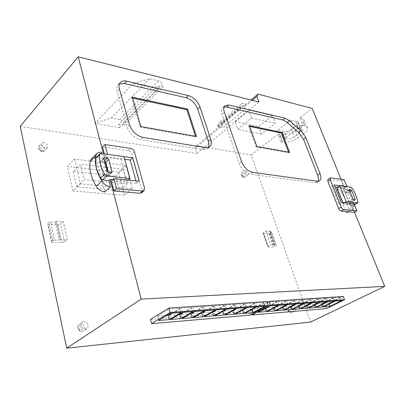 <?xml version="1.0" encoding="UTF-8"?>
<svg xmlns="http://www.w3.org/2000/svg" width="405" height="405" viewBox="0 0 405 405"><rect width="100%" height="100%" fill="white"/><g stroke="black" fill="none" stroke-linecap="round" stroke-linejoin="round"><path stroke-width="0.3" stroke-dasharray="2.02 1.52" d="M292.785 305.689L292.354 305.81C291.19 308.159 291.97 309.952 294.703 311.192L295.113 311.075C296.288 308.737 295.513 306.939 292.785 305.689M43.897 142.499L41.821 143.112C40.89 145.501 42.019 147.273 45.213 148.422L47.253 147.815C48.21 145.435 47.091 143.664 43.897 142.499M83.805 321.697L82.423 322.183C79.577 323.914 82.068 329.64 85.465 329.154L86.791 328.693C89.662 326.967 87.207 321.251 83.805 321.697M245.617 170.439L244.828 170.606C244.104 172.429 244.909 173.912 247.232 175.066L248.007 174.894C248.741 173.087 247.941 171.598 245.617 170.439M104.738 191.919L95.899 157.641C94.016 157.418 92.512 157.844 91.373 158.912M96.02 157.656L101.513 152.305M354.385 204.687L353.256 205.365L353.722 204.469L351.611 197.711L348.148 190.851L352.284 188.269M357.924 201.938L353.722 204.469M352.983 198.921L348.781 201.482L349.049 201.948L349.687 202.394L353.889 199.837M111.076 172.687L106.834 176.595L104.363 176.332L108.601 172.409M354.086 206.246L348.457 209.623C347.541 204.004 345.227 198.288 341.521 192.481C339.987 190.228 338.393 188.943 336.747 188.619L346.432 212.817L352.097 209.436L353.241 209.213L354.086 206.246L351.611 197.711L347.039 189.024C345.495 186.756 343.901 185.45 342.255 185.115L350.036 205.036L351.272 204.292L354.512 212.235M56.305 221.267L60.269 239.32L67.336 239.492L63.327 221.591L56.305 221.267L60.269 239.32M20.25 126.34L196.835 153.424L195.164 148.21L196.511 145.785L251.14 154.938L310.61 322.071M74.55 159.084L80.494 183.829L132.324 188.695L125.985 165.437L74.55 159.084L67.281 166.44L118.498 172.252L125.985 165.437M266.004 230.977L270.722 244.534L274.676 244.635L269.948 231.159L266.004 230.977L263.437 232.708L268.12 246.23L270.722 244.534M56.295 221.277L55.252 222.153L50.625 221.945L54.538 240.069L52.873 240.565L51.516 241.78L52.012 242.322L61.808 242.524L64.486 241.755L67.336 239.492M54.538 240.069L59.196 240.18L60.254 239.33M50.625 221.945L48.98 222.431L47.643 223.681L48.149 224.259L57.88 224.669L60.527 223.914L63.327 221.591M101.857 153.632L103.078 158.35L104.293 157.18L103.427 153.844M343.288 296.455L325.245 305.37L250.594 311.369L267.285 302.383M267.006 301.543L248.493 311.536L150.457 319.413M251.14 154.938L277.972 134.495L280.766 141.882L285.029 138.692L282.199 131.271L284.978 138.485L298.374 128.446L295.498 121.135L298.455 128.638L302.864 125.337L299.872 117.804L312.169 108.439M341.04 179.207L344.868 188.593L343.653 189.358M196.511 145.785L250.989 99.984M299.872 117.804L301.846 118.29L304.438 120.346C304.798 122.118 303.593 124.092 300.819 126.269L295.341 130.375C290.046 133.893 284.917 135.402 279.961 134.905L277.972 134.495M282.199 131.271L284.183 131.701C286.553 131.893 288.978 131.164 291.453 129.514L296.941 125.373C298.237 124.34 298.804 123.403 298.632 122.568L297.483 121.601L290.962 120.067L277.663 130.278L282.219 131.255M234.951 121.419L258.699 126.512L272.352 115.663L248.655 110.059L234.951 121.419L237.745 129.332L251.576 118.068L248.655 110.059M252.28 100.303L244.473 106.854L245.288 109.097L222.907 127.772L222.153 125.575L195.164 148.21M196.835 153.424L258.942 101.969M119.384 127.641L158.304 89.216L133.25 83.379L94.75 123.419L119.384 127.641L118.624 124.406L157.393 85.855L163.104 86.913L162.197 84.453L123.469 122.745C122.842 121.039 121.682 119.956 119.996 119.49L111.36 117.916L94.75 123.419M132.324 188.695L124.639 195.301L73.027 190.952L80.494 183.829M73.027 190.952L67.281 166.44M118.498 172.252L124.639 195.301M269.948 231.159L274.661 244.645L273.689 245.268L276.23 245.329L276.19 245.724L273.547 246.964L268.135 246.853L267.735 246.685L268.12 246.23M276.23 245.329L271.517 231.923L271.487 232.338L268.874 233.594L263.463 233.366L263.063 233.184L263.437 232.708M271.517 231.923L268.976 231.807L269.933 231.169M52.012 242.322L48.149 224.259M55.252 222.153L59.196 240.18M112.727 179.714L126.922 181.177L121.024 159.368L104.293 157.18M342.822 202.49L343.212 203.462L351.272 204.292M344.868 188.593L336.793 187.54M135.943 180.827L136.637 183.338L111.365 180.944M104.338 153.966L105.006 156.538L124.715 159.256M141.502 192.841L142.028 190.335L131.934 154.087C131.255 152.229 130.025 151.09 128.238 150.66L102.511 146.939M337.385 187.166L344.493 188.031L341.709 181.207L327.954 179.44M354.39 212.306L351.52 205.269L338.641 203.842L331.69 186.467L334.935 186.862M326.425 308.575L325.245 305.37M250.594 311.369L251.505 314.204M249.667 315.191L248.493 311.536M298.374 128.446L293.843 127.443L280.432 137.573L284.978 138.485M280.432 137.573L277.663 130.278M285.029 138.692L287.003 139.092L284.183 131.701M280.766 141.882L282.741 142.271C287.707 142.722 292.856 141.203 298.196 137.71L303.72 133.635C306.519 131.483 307.744 129.534 307.4 127.793L304.823 125.793L302.864 125.337M298.455 128.638L300.419 129.079L301.558 130.02C301.725 130.84 301.153 131.762 299.837 132.789L294.308 136.89C291.808 138.53 289.373 139.264 287.003 139.092M279.961 134.905L282.741 142.271M349.373 189.717L345.197 192.476L343.936 189.393L346.877 189.773L351.013 187.186M350.036 205.036L350.32 205.067L345.197 192.476L345.293 192.907L349.449 190.315M348.781 201.482L345.293 192.907M304.823 125.793L301.846 118.29M297.483 121.601L300.419 129.079M290.962 120.067L293.843 127.443M222.153 125.575L223.413 123.166L223.109 122.614L245.339 103.898L245.653 104.465L244.473 106.854M295.341 130.375L298.196 137.71M300.819 126.269L303.72 133.635M299.837 132.789L296.941 125.373M291.453 129.514L294.308 136.89M272.352 115.663L275.258 123.322L261.478 134.075L258.699 126.512M261.478 134.075L237.745 129.332M251.576 118.068L275.258 123.322M245.288 109.097L240.752 108.039L218.366 126.876L222.907 127.772M133.25 83.379L149.789 78.762L158.557 80.909C160.274 81.486 161.489 82.671 162.197 84.453M158.304 89.216L157.393 85.855M118.624 124.406L124.264 125.105L123.469 122.745M149.789 78.762L111.36 117.916M73.138 171.507L76.747 186.72L119.389 190.552L115.572 176.094L73.138 171.507L80.463 164.243L84.199 179.602L127.023 183.865L119.389 190.552M268.874 233.594L273.547 246.964M273.689 245.268L268.976 231.807M51.516 241.78L47.643 223.681M103.078 158.35L96.896 157.555L95.727 157.859M101.042 153.52L96.896 157.555M121.024 159.368L123.991 156.613M126.922 181.177L128.177 180.063M353.256 205.365L350.32 205.067L352.097 209.436M343.212 203.462L344.488 202.682M136.637 183.338L139.178 181.141M105.006 156.538L107.274 154.361M119.465 83.865L118.123 84.853C116.726 86.412 116.402 88.604 117.141 91.424L127.14 127.104C129.635 133.792 134.085 137.963 140.484 139.624L203.138 149.663L207.274 148.767L208.281 147.526M224.127 106.986L222.725 107.695C221.307 109.046 221.09 111.238 222.067 114.266L239.092 163.463C241.608 169.401 245.278 172.975 250.108 174.185L314.933 182.857L317.115 182.437L318.082 181.278M341.709 181.207L344.128 179.658M344.493 188.031L346.746 186.609M331.69 186.467L334.145 184.888M338.641 203.842L341.142 202.303M351.52 205.269L354.005 203.766M223.109 122.614L220.001 121.976L242.231 103.148L245.339 103.898M240.752 108.039L240.099 107.381L217.728 126.249L218.366 126.876M240.099 107.381L239.907 106.834L242.231 103.148M217.728 126.249L217.551 125.707L220.001 121.976M124.264 125.105L163.104 86.913M76.747 186.72L84.199 179.602M115.572 176.094L123.085 169.275L80.463 164.243M127.023 183.865L123.085 169.275M270.069 233.234L274.747 246.605M52.873 240.565L48.98 222.431M346.877 189.773L348.148 190.851M335.355 301.057L334.115 297.751L340.494 297.321L341.729 300.586M340.494 297.321L328.84 303.087L329.209 304.084M328.84 303.087L322.421 303.578L323.62 306.843M322.421 303.578L334.115 297.751M320.395 302.16L319.155 298.768L325.878 298.313L327.118 301.664M325.878 298.313L314.138 304.216L314.472 305.132M314.138 304.216L307.385 304.732L308.585 308.089M307.385 304.732L319.155 298.768M304.616 303.33L303.37 299.842L310.468 299.361L311.708 302.803M310.468 299.361L298.657 305.405L298.946 306.226M298.657 305.405L291.529 305.952L292.729 309.395M291.529 305.952L303.37 299.842M287.935 304.565L286.689 300.976L294.192 300.464L295.437 304.008M294.192 300.464L282.315 306.656L282.553 307.365M282.315 306.656L274.787 307.238L275.982 310.782M274.787 307.238L286.689 300.976M270.277 305.871L269.036 302.176L276.979 301.634L278.22 305.284M276.979 301.634L265.047 307.982L265.234 308.549M265.047 307.982L257.084 308.595L258.279 312.245M257.084 308.595L269.036 302.176M279.232 305.208L277.987 301.563L285.707 301.042L286.953 304.636M285.707 301.042L273.8 307.314L274.018 307.952M273.8 307.314L266.06 307.906L267.254 311.501M266.06 307.906L277.987 301.563M296.389 303.937L295.149 300.399L302.444 299.902L303.684 303.401M302.444 299.902L290.598 306.023L290.861 306.787M290.598 306.023L283.272 306.585L284.472 310.078M283.272 306.585L295.149 300.399M312.614 302.738L311.369 299.3L318.274 298.829L319.52 302.226M318.274 298.829L306.499 304.803L306.813 305.674M306.499 304.803L299.563 305.335L300.763 308.731M299.563 305.335L311.369 299.3M327.974 301.603L326.734 298.252L333.28 297.812L334.52 301.117M333.28 297.812L321.585 303.644L321.934 304.606M321.585 303.644L314.999 304.15L316.199 307.456M314.999 304.15L326.734 298.252M256.745 306.874L255.509 303.092L263.797 302.53L265.037 306.261M263.797 302.53L251.839 309L251.981 309.445M251.839 309L243.532 309.638L244.721 313.369M243.532 309.638L255.509 303.092M237.183 308.321L235.953 304.418L244.762 303.821L245.992 307.668M244.762 303.821L232.774 310.463L232.855 310.716M232.774 310.463L223.96 311.136L225.139 314.984M223.96 311.136L235.953 304.418M216.381 309.86L215.161 305.831L224.527 305.198L225.752 309.167M224.527 305.198L212.544 312.042M212.534 312.017L203.168 312.736L204.338 316.705M203.168 312.736L215.161 305.831M194.208 311.501L193.003 307.339L202.991 306.661L204.201 310.762M202.991 306.661L194.785 311.46M190.431 313.713L181.04 314.432L182.194 318.538M181.04 314.432L193.003 307.339M170.525 313.257L169.341 308.944L180.017 308.22L181.207 312.463M180.017 308.22L171.841 313.156M166.769 315.53L157.439 316.244L158.573 320.492M157.439 316.244L169.341 308.944M182.564 312.366L181.369 308.129L191.692 307.425L192.896 311.602M191.692 307.425L183.5 312.296M178.797 314.604L169.432 315.323L170.576 319.499M169.432 315.323L181.369 308.129M205.472 310.67L204.262 306.575L213.931 305.917L215.151 309.952M213.931 305.917L205.72 310.65M201.695 312.847L192.279 313.571L193.438 317.606M192.279 313.571L204.262 306.575M226.947 309.081L225.722 305.117L234.799 304.499L236.029 308.408M234.799 304.499L222.851 311.374M222.806 311.227L213.724 311.926L214.898 315.834M213.724 311.926L225.722 305.117M247.111 307.587L245.881 303.745L254.421 303.168L255.656 306.955M254.421 303.168L242.443 309.719L242.56 310.073M242.443 309.719L233.893 310.377L235.077 314.164M233.893 310.377L245.881 303.745M217.551 125.707L239.907 106.834M271.487 232.338L276.19 245.724M350.006 191.671L347.571 193.185L351.008 201.675L354.005 199.852M107.153 170.986L102.926 174.925L99.746 162.759L103.918 158.765M108.398 172.338L108.92 174.363L110.778 172.651M132.374 97.205L131.691 97.904L140.16 127.226L140.864 126.552M140.16 127.226L195.726 137.042L196.445 136.429M195.726 137.042L195.473 136.257M132.632 98.106L131.691 97.904M249.313 125.656L248.614 126.218L256.122 147.01L256.836 146.458M249.591 126.421L248.614 126.218M289.58 152.315L288.871 152.832L288.608 152.143M256.122 147.01L288.871 152.832M345.505 192.132L346.665 192.324L349.54 190.532M347.571 193.185L346.665 192.324M355.058 199.969L350.958 202.485L351.008 201.675M349.687 202.394L350.857 202.52M102.926 174.925L104.363 176.332M103.918 158.694L100.02 162.035L99.746 162.759M100.693 161.787L103.067 162.015L104.206 162.709L107.679 176.135L106.854 176.595M104.809 162.132L104.206 162.709M103.067 162.015L104.434 160.709M107.679 176.135L108.92 174.99L108.92 174.363M108.92 174.99L108.211 172.252M342.195 185.105L336.687 188.608M346.432 212.817L347.586 212.59L348.457 209.623M289.757 311.966C290.481 311.035 290.188 310.19 288.876 309.43C288.152 310.362 288.446 311.207 289.757 311.966M291.367 312.883L291.782 312.761C292.967 310.427 292.197 308.635 289.469 307.395L289.038 307.517C287.864 309.865 288.638 311.653 291.367 312.883M41.31 150.701C43.087 151.369 42.297 147.774 40.718 148.012C38.936 147.334 39.72 150.938 41.31 150.701M42.545 151.343L44.58 150.731C45.542 148.352 44.428 146.59 41.244 145.441L39.174 146.058C38.232 148.448 39.356 150.209 42.545 151.343M80.727 330.034C82.676 330.45 81.668 325.898 79.977 326.622C78.028 326.197 79.031 330.769 80.727 330.034M82.235 331.325L83.562 330.86C86.432 329.133 83.997 323.448 80.6 323.904L79.218 324.39C76.378 326.121 78.848 331.817 82.235 331.325M242.98 176.636C243.729 176.059 243.486 175.35 242.246 174.514C241.496 175.092 241.739 175.8 242.98 176.636M244.362 177.182L245.141 177.01C245.875 175.198 245.086 173.715 242.767 172.565L241.972 172.738C241.243 174.56 242.038 176.038 244.362 177.182M347.039 189.024L341.521 192.481M64.486 241.755L60.527 223.914M57.88 224.669L61.808 242.524M268.135 246.853L263.463 233.366M128.238 150.66L130.694 148.372M134.399 151.819L131.934 154.087M142.028 190.335L144.595 188.173M203.138 149.663L205.573 147.648M142.889 137.386L140.484 139.624M129.504 124.796L127.14 127.104M119.414 89.029L117.141 91.424M317.378 181.237L314.933 182.857M252.598 172.358L250.108 174.185M241.557 161.585L239.092 163.463M224.39 112.276L222.067 114.266M330.936 177.744L328.501 179.339M158.557 80.909L119.996 119.49M295.113 311.075L291.048 312.979C287.798 311.987 287.125 310.164 289.038 307.517L292.354 305.81M47.253 147.815L44.58 150.731C44.236 151.293 43.381 151.586 42.014 151.607C38.86 150.544 37.913 148.696 39.174 146.058L41.821 143.112M86.791 328.693L83.562 330.86L81.926 331.442C78.393 332.09 76.034 326.248 79.218 324.39L82.423 322.183M248.007 174.894L245.141 177.01L243.785 177.36C241.299 176.418 240.697 174.879 241.972 172.738L244.828 170.606M354.426 204.793L353.55 205.315M307.4 127.793L304.438 120.346M301.558 130.02L298.632 122.568M263.063 233.184L267.735 246.685M118.123 84.853L120.376 82.448M207.274 148.767L209.709 146.767M317.115 182.437L319.555 180.827M222.725 107.695L225.028 105.7M349.48 189.575L345.323 192.167M355.155 199.933L350.958 202.485M104.191 158.036L100.02 162.035M111.739 172.505L107.497 176.413M347.586 212.59L353.241 209.213"/><path stroke-width="0.61" d="M354.512 212.235L384.75 286.365L310.61 322.071L66.703 348.184L141.168 299.087L110.079 179.44L108.829 180.574L110.444 186.801C107.016 186.34 104.151 184.422 101.852 181.04C99.291 176.833 97.463 172.581 96.365 168.283C95.296 163.99 95.023 159.98 95.55 156.254L96.861 153.535C97.995 152.467 99.503 152.052 101.387 152.29L101.857 153.632M99.868 153.819L95.727 157.859L95.383 158.704L96.365 168.283L100.364 178.327L102.607 179.941L106.854 176.023L104.601 174.388C100.911 167.493 99.22 160.917 99.534 154.664L99.868 153.819L101.042 153.52L123.991 156.613L129.959 178.499L128.177 180.063M344.488 202.682L346.209 201.629L357.463 202.834L357.924 201.938C356.942 197.453 355.058 192.896 352.284 188.269L351.013 187.186L339.739 185.667L336.793 187.54L342.822 202.49M349.54 190.532L350.816 189.737L351.727 190.603L355.205 199.123L355.058 199.969L353.879 199.837L352.983 198.921L349.449 190.315L349.657 189.54L349.373 189.717M110.778 172.651L111.922 171.598L111.739 172.505L111.097 172.687L108.601 172.409L107.153 170.986L103.918 158.765L104.191 158.036L104.865 157.788L103.918 158.694M66.703 348.184L20.25 126.34L78.216 56.816L258.942 101.969L256.876 96.446L252.28 100.303M110.444 186.801L104.738 191.919C101.321 191.484 98.476 189.596 96.203 186.244C91.074 177.582 89.024 169.376 90.052 161.63L95.55 156.254M103.427 153.844L78.216 56.816M267.285 302.383L269.097 301.406L343.288 296.455L344.533 299.72L270.343 305.122L269.097 301.406M170.054 312.422L151.566 323.641L150.457 319.413L168.86 308.089L267.006 301.543L268.252 305.274L170.054 312.422L168.86 308.089M384.75 286.365L141.168 299.087M250.989 99.984L258.01 94.076L312.169 108.439L341.04 179.207M256.876 96.446L258.01 94.076M110.079 179.44L112.727 179.714M124.715 159.256L130.192 160.01L135.943 180.827M116.518 188.73L113.977 190.978L111.365 180.944L113.881 178.666L116.518 188.73L142.595 191.089L144.074 190.684L144.595 188.173L134.399 151.819C133.716 149.956 132.481 148.807 130.694 148.372L104.93 144.56L102.511 146.939L104.338 153.966M113.977 190.978L140.024 193.256L141.502 192.841L144.074 190.684M129.504 124.796C132.02 131.504 136.485 135.7 142.889 137.386L205.573 147.648L209.709 146.767C211.461 145.152 211.8 142.631 210.737 139.209L199.969 106.869C197.61 101.118 193.798 97.367 188.527 95.626L126.659 81.157C123.935 80.555 121.839 80.985 120.376 82.448C118.984 84.007 118.665 86.199 119.414 89.029L129.504 124.796M317.378 181.237L319.555 180.827C321.18 179.501 321.337 177.046 320.016 173.461L305.851 137.685L300.849 130.633L289.509 120.705L285.145 118.219L228.855 105.052L225.028 105.7C223.616 107.047 223.403 109.239 224.39 112.276L241.557 161.585C244.088 167.538 247.769 171.128 252.598 172.358L317.378 181.237M334.935 186.862L337.385 187.166M341.202 211.111L354.39 212.306L356.896 210.823L354.005 203.766L341.142 202.303L334.145 184.888L346.928 186.497L344.128 179.658L330.389 177.846L330.293 179.8L341.223 207.071L338.701 208.605C339.37 210.048 340.205 210.883 341.202 211.111L343.729 209.587L356.896 210.823M330.389 177.846L327.954 179.44L327.848 181.394L338.701 208.605M96.861 153.535L91.373 158.912L90.052 161.63M101.852 181.04L96.203 186.244M251.505 314.204L251.768 315.009L326.425 308.575L344.533 299.72M270.343 305.122L251.768 315.009M151.566 323.641L249.667 315.191L268.252 305.274M106.854 176.023L129.959 178.499M108.829 180.574L102.607 179.941M357.463 202.834L354.385 204.687M339.739 185.667L346.209 201.629M130.192 160.01L132.673 157.753L139.178 181.141L113.881 178.666M107.274 154.361L132.673 157.753M104.93 144.56L107.457 154.189M208.281 147.526C209.122 145.861 209.137 143.755 208.322 141.213L197.645 108.95C195.301 103.214 191.499 99.483 186.229 97.757L124.406 83.536L119.465 83.865M318.082 181.278C318.74 179.714 318.583 177.648 317.601 175.076L303.537 139.371L298.551 132.344L287.226 122.457L282.867 119.991L226.552 107.036L224.127 106.986M343.729 209.587C342.731 209.355 341.896 208.514 341.223 207.071M330.034 306.312L341.729 300.586L335.355 301.057L323.62 306.843L330.034 306.312L329.209 304.084M315.338 307.527L327.118 301.664L320.395 302.16L308.585 308.089L315.338 307.527L314.472 305.132M299.852 308.807L311.708 302.803L304.616 303.33L292.729 309.395L299.852 308.807L298.946 306.226M283.515 310.159L295.437 304.008L287.935 304.565L275.982 310.782L283.515 310.159L282.553 307.365M266.242 311.587L278.22 305.284L270.277 305.871L258.279 312.245L266.242 311.587L265.234 308.549M275 310.863L286.953 304.636L279.232 305.208L267.254 311.501L275 310.863L274.018 307.952M291.792 309.476L303.684 303.401L296.389 303.937L284.472 310.078L291.792 309.476L290.861 306.787M307.699 308.159L319.52 302.226L312.614 302.738L300.763 308.731L307.699 308.159L306.813 305.674M322.78 306.914L334.52 301.117L327.974 301.603L316.199 307.456L322.78 306.914L321.934 304.606M253.029 312.68L265.037 306.261L256.745 306.874L244.721 313.369L253.029 312.68L251.981 309.445M233.958 314.255L245.992 307.668L237.183 308.321L225.139 314.984L233.958 314.255L232.855 310.716M213.708 315.93L225.752 309.167L216.381 309.86L204.338 316.705L213.708 315.93L212.544 312.042M192.173 317.712L204.201 310.762L194.208 311.501L182.194 318.538L192.173 317.712L191.013 313.667L190.431 313.713M169.224 319.611L181.207 312.463L170.525 313.257L158.573 320.492L169.224 319.611L168.08 315.429L166.769 315.53M180.883 318.644L192.896 311.602L182.564 312.366L170.576 319.499L180.883 318.644L179.734 314.533L178.797 314.604M203.107 316.806L215.151 309.952L205.472 310.67L193.438 317.606L203.107 316.806L201.695 312.847M223.985 315.08L236.029 308.408L226.947 309.081L214.898 315.834L223.985 315.08L222.851 311.374M243.633 313.455L255.656 306.955L247.111 307.587L235.077 314.164L243.633 313.455L242.56 310.073M350.816 189.737L349.657 189.54M95.383 158.704L99.534 154.664M104.434 160.709L107.244 158.031L104.865 157.788M107.244 158.031L108.717 159.378L105.756 162.187L108.398 172.338M111.922 171.598L108.717 159.378M100.364 178.327L104.601 174.388M196.445 136.429L140.864 126.552L132.374 97.205L187.566 109.041L196.445 136.429M282.022 132.496L249.313 125.656L256.836 146.458L289.58 152.315L282.022 132.496L281.323 133.027L249.591 126.421M194.785 311.46L191.013 313.667M171.841 313.156L168.08 315.429M183.5 312.296L179.734 314.533M205.72 310.65L201.943 312.827M351.727 190.603L350.006 191.671M354.005 199.852L355.205 199.123M195.473 136.257L186.872 109.674L187.566 109.041M186.872 109.674L132.632 98.106M288.608 152.143L281.323 133.027M105.756 162.187L105.427 161.544L104.809 162.132M108.211 172.252L105.427 161.544M142.595 191.089L140.024 193.256M126.659 81.157L124.406 83.536M188.527 95.626L186.229 97.757M199.969 106.869L197.645 108.95M210.737 139.209L208.322 141.213M303.537 139.371L305.851 137.685M320.016 173.461L317.601 175.076M228.855 105.052L226.552 107.036M285.145 118.219L282.867 119.991M289.509 120.705L287.226 122.457M300.849 130.633L298.551 132.344M327.848 181.394L330.293 179.8M357.762 202.784L354.426 204.793"/></g></svg>
